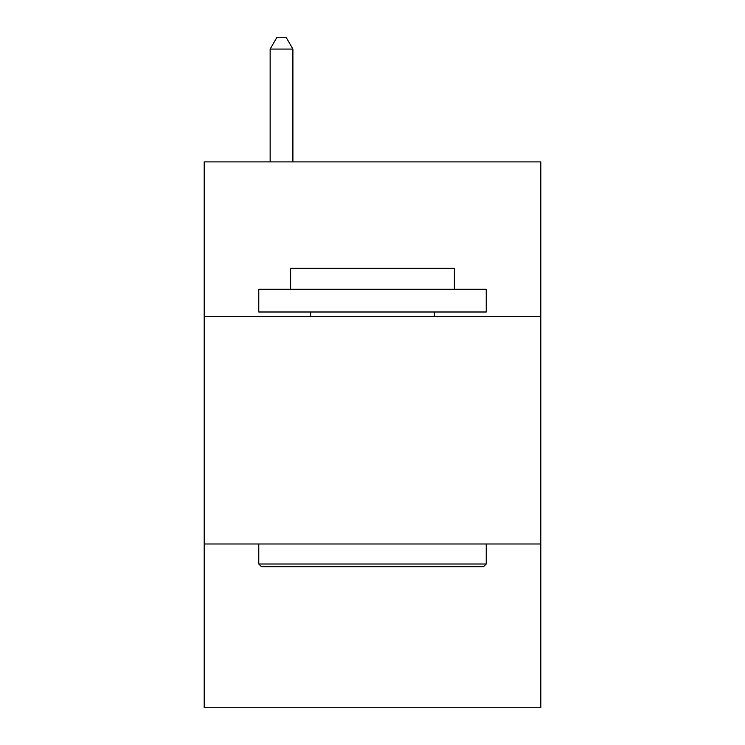 <?xml version="1.0" encoding="UTF-8"?>
<svg xmlns="http://www.w3.org/2000/svg" width="745" height="745" viewBox="0 0 745 745"><rect width="100%" height="100%" fill="white"/><g stroke="black" fill="none" stroke-linecap="round" stroke-linejoin="round"><path stroke-width="1.12" d="M540.805 316.55L540.805 161.888L204.195 161.888L204.195 316.55L540.805 316.55L540.805 707.75L204.195 707.75L204.195 316.55M540.805 543.99L204.195 543.99M261.504 566.74L258.776 564.002L486.224 564.002L483.496 566.74L261.504 566.74M486.224 289.256L486.224 311.997L258.776 311.997L258.776 289.256L486.224 289.256M290.625 289.256L290.625 268.33L454.376 268.33L454.376 289.256M486.224 543.99L486.224 564.002M258.776 543.99L258.776 564.002M434.363 311.997L434.363 316.55M310.637 311.997L310.637 316.55M292.897 161.888L292.897 49.077L270.146 49.077L270.146 161.888M270.146 49.077L276.972 37.25L286.071 37.25L292.897 49.077"/></g></svg>

